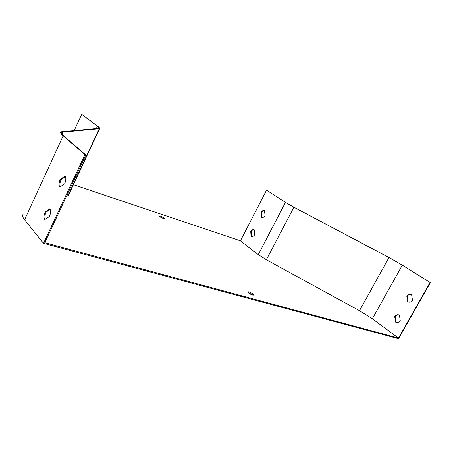 <?xml version="1.0" encoding="UTF-8"?>
<svg xmlns="http://www.w3.org/2000/svg" width="453" height="453" viewBox="0 0 453 453"><rect width="100%" height="100%" fill="white"/><g stroke="black" fill="none" stroke-linecap="round" stroke-linejoin="round"><path stroke-width="0.68" d="M248.81 291.851L247.74 291.789C247.91 292.791 249.507 293.878 252.531 295.045L253.584 295.107C253.414 294.105 251.823 293.017 248.81 291.851M160.521 216.155L159.309 215.99C159.473 216.636 160.747 217.434 163.12 218.38L164.32 218.544C164.156 217.899 162.887 217.1 160.521 216.155M23.352 213.963C22.112 215.243 22.52 217.185 24.57 219.784L43.516 243.323L84.926 154.66L85.776 154.977L44.79 242.695L398.464 338.063L372.332 318.782L359.489 310.707L266.358 259.767L258.25 254.614L240.43 240.815L73.426 184.699M68.726 194.75L68.448 195.356L66.495 196.251M264.558 210.645C263.346 210.464 262.293 211.132 261.404 212.638L261.947 217.491M254.133 229.756C252.978 229.609 251.976 230.254 251.132 231.698L251.726 236.63M240.43 240.815L266.534 190.164L285.877 202.576L293.963 207.231L388.968 257.468L402.649 265.299L430.35 282.695L398.521 338.714L43.516 243.323M85.776 154.977L63.986 136.127C61.682 134.105 60.985 132.803 61.902 132.225L99.609 128.714C100.062 128.42 99.53 127.689 98.018 126.529L81.716 114.286L74.224 130.515M84.926 154.66L63.165 135.815C60.804 133.743 60.096 132.412 61.036 131.817L98.918 128.369C99.354 128.091 98.845 127.389 97.395 126.274L81.716 114.286M60.175 179.518C58.822 182.91 58.726 185.424 59.881 187.072L64.7 183.72C66.07 180.277 66.161 177.746 64.966 176.126L60.175 179.518L61.019 179.807C59.853 182.616 59.62 184.937 60.328 186.761M45.147 211.919C43.811 215.266 43.686 217.819 44.785 219.575L49.445 216.494C50.798 213.091 50.912 210.526 49.79 208.799L45.147 211.919L45.996 212.174C44.83 214.988 44.592 217.344 45.277 219.246M266.534 190.164L285.475 202.412L293.884 207.253L388.968 257.536L402.292 265.164L430.35 282.695M429.993 282.559L398.464 338.063M408.589 302.1L408.04 301.806L407.173 296.347C408.204 294.778 409.518 294.15 411.114 294.467M396.607 322.593L395.905 322.219L395.084 316.726C396.041 315.248 397.275 314.631 398.776 314.886M247.893 292.4L253.08 295.158M159.643 216.551L163.709 218.55M261.358 217.225L261.002 212.485C262.004 210.821 263.153 210.186 264.439 210.588L265.084 215.498C264.082 217.151 262.944 217.785 261.67 217.4L261.766 217.378M251.053 236.324L250.724 231.551C251.67 229.965 252.763 229.348 253.997 229.694L254.371 229.903L254.711 234.688C253.765 236.262 252.683 236.885 251.46 236.551L251.053 236.324L251.46 236.466M407.677 301.687L406.811 296.222C407.943 294.535 409.353 293.94 411.041 294.433L411.607 294.727L412.496 300.214C411.375 301.879 409.982 302.479 408.317 302.015L408.04 301.806M395.537 322.111L394.716 316.613C395.752 315.039 397.066 314.444 398.651 314.841L399.421 315.231L400.265 320.752C399.235 322.304 397.938 322.898 396.381 322.53L395.905 322.219M65.385 176.721L61.019 179.807M50.164 209.382L45.996 212.174M394.716 316.613L395.084 316.726M406.811 296.222L407.173 296.347M250.724 231.551L251.132 231.698M261.002 212.485L261.404 212.638M97.395 126.274L96.279 128.658M63.165 135.815L24.57 219.784M285.475 202.412L258.25 254.614M293.884 207.253L266.358 259.767M388.968 257.536L359.489 310.707M402.292 265.164L372.332 318.782M62.933 131.948L61.976 134.031M99.213 128.816L67.961 195.656M61.902 132.225L61.517 133.057M99.609 128.714L68.448 195.356"/></g></svg>
